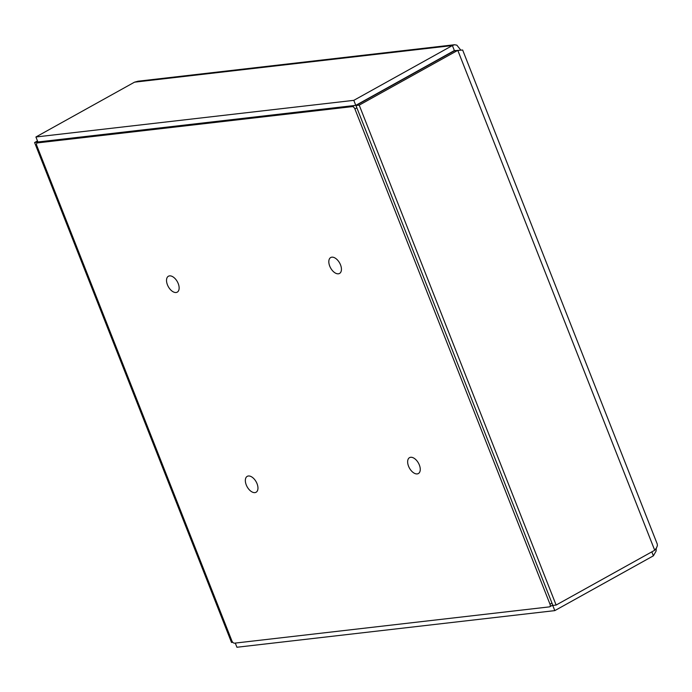 <?xml version="1.0" encoding="UTF-8"?>
<svg xmlns="http://www.w3.org/2000/svg" width="692" height="692" viewBox="0 0 692 692"><rect width="100%" height="100%" fill="white"/><g stroke="black" fill="none" stroke-linecap="round" stroke-linejoin="round"><path stroke-width="1.04" d="M551.515 605.768L552.83 605.621L554.802 610.621L653.395 555.823L656.111 551.057L656.25 548.28M38.268 141.938L34.6 142.543L231.517 642.461L232.789 642.314M34.6 142.543L37.48 140.943M456.045 50.542L454.359 50.551L452.395 45.551L353.802 100.349L355.774 105.357L37.887 141.981L35.923 136.981L134.507 82.175L137.933 81.224L454.497 44.746L456.832 45.153L460.664 49.945M134.507 82.175L452.395 45.551L454.506 44.746M355.774 105.357L454.359 50.551M654.71 550.252L556.126 605.05L359.209 105.141L457.793 50.343L654.71 550.252L656.518 547.865L657.4 545.616L657.236 544.059M554.802 610.621L236.923 647.254L235.28 643.076M651.829 551.853L653.395 555.823M556.126 605.05L552.882 605.431L355.956 105.513L454.549 50.715L462.628 50.023M457.793 50.343L457.3 50.404M355.956 105.513L359.209 105.141M353.802 100.349L35.923 136.981M354.269 105.53L352.297 106.62L37.429 142.907A2.733 1.548 60.9 0 0 37.083 143.01A2.733 1.548 60.9 0 0 36.788 145.588L231.881 640.853A2.733 1.548 60.9 0 0 234.484 643.171L549.353 606.884A2.733 1.548 60.9 0 0 549.699 606.78L552.744 605.085M252.701 492.254A9.1 5.155 60.9 0 1 246.032 484.305A9.1 5.155 60.9 0 1 247.234 476.347A9.1 5.155 60.9 0 1 256.152 481.796A9.1 5.155 60.9 0 1 256.075 492.254A9.1 5.155 60.9 0 1 252.701 492.254M418.928 464.012A9.1 5.155 60.9 0 1 418.375 473.553A9.1 5.155 60.9 0 1 409.448 468.103A9.1 5.155 60.9 0 1 409.534 457.646A9.1 5.155 60.9 0 1 418.928 464.012M175.889 292.526A9.1 5.155 60.9 0 1 167.775 285.606A9.1 5.155 60.9 0 1 168.407 276.238A9.1 5.155 60.9 0 1 177.334 281.687A9.1 5.155 60.9 0 1 177.247 292.145A9.1 5.155 60.9 0 1 175.889 292.526M338.405 273.807A9.1 5.155 60.9 0 1 330.145 267.069A9.1 5.155 60.9 0 1 330.707 257.536A9.1 5.155 60.9 0 1 339.634 262.986A9.1 5.155 60.9 0 1 339.547 273.444A9.1 5.155 60.9 0 1 338.405 273.807M551.965 603.104L549.993 604.202A2.733 1.548 60.9 0 1 549.699 606.78M549.993 604.202L354.901 108.938L356.873 107.84M352.297 106.62A2.733 1.548 60.9 0 1 354.901 108.938M447.041 54.893L446.435 54.962M37.429 142.907L39.401 141.808M462.645 50.014L657.253 544.05M37.083 143.01L39.21 141.825"/></g></svg>

